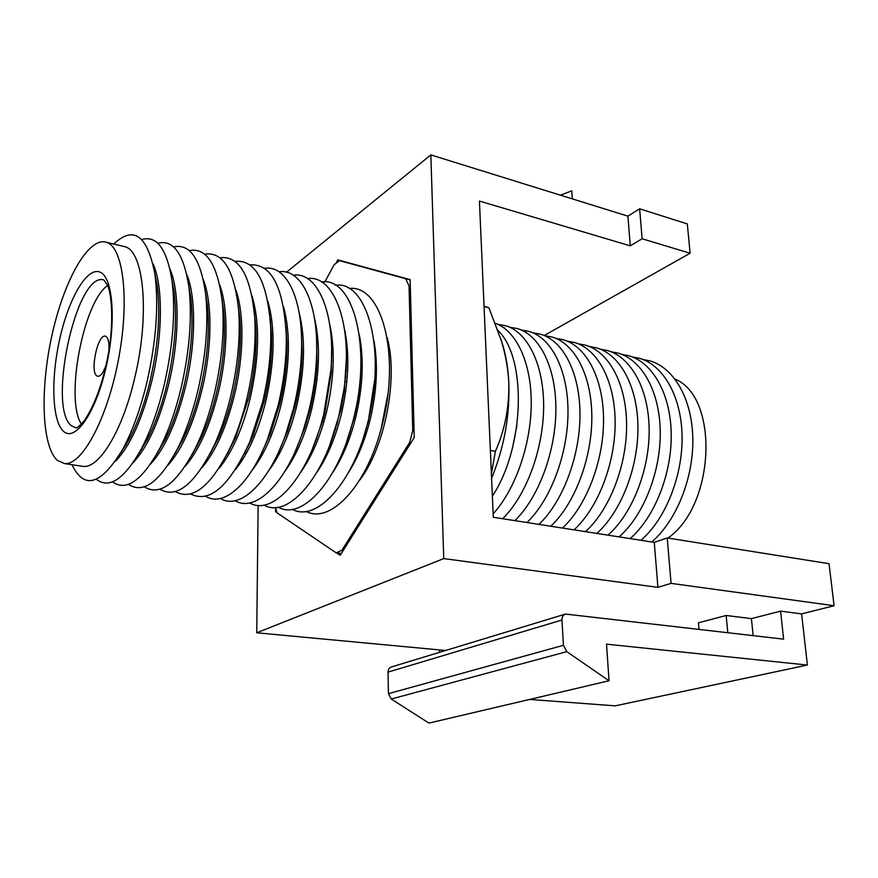 <?xml version="1.0" encoding="UTF-8"?>
<svg xmlns="http://www.w3.org/2000/svg" width="878" height="878" viewBox="0 0 878 878"><rect width="100%" height="100%" fill="white"/><g stroke="black" fill="none" stroke-linecap="round" stroke-linejoin="round"><path stroke-width="1.32" d="M331.785 360.562L331.456 361.407M316.782 437.518L316.771 438.418M727.807 632.676L726.161 615.478L698.427 622.82L699.009 629.328M726.161 615.478L751.414 618.628L780.586 611.132L783.615 639.151L565.498 614.062C563.116 614.82 561.942 616.806 561.964 620.022L563.446 645.297L566.804 651.652L609.025 680.768L428.925 723.099L391.27 699.02L388.438 693.664L388.032 672.109C388.131 669.354 389.283 667.631 391.5 666.929L564.993 614.216M544.217 335.506L690.108 253.248L642.136 238.75L630.294 245.84L479.432 201.051L493.293 517.274L654.275 542.374L667.247 537.951L829.03 563.687L834.1 605.721L801.603 613.876L780.586 611.132M834.1 605.721L671.066 583.365L657.907 587.349L443.752 558.595L256.738 632.786L445.607 650.488M753.137 635.617L751.414 618.628M690.108 253.248L687.309 223.901L639.623 208.821L627.902 216.153L430.835 154.901L286.469 272.224M336.691 552.92L340.192 555.28L414.24 437.562L410.147 279.599L337.8 259.877L335.956 263.279M275.626 508.406L275.604 511.611L276.987 512.543M258.132 505.377L256.738 632.786M430.835 154.901L443.752 558.595M609.025 680.768L606.522 644.167L807.398 665.052L801.603 613.876M807.398 665.052L615.182 705.846L529.588 699.437M630.294 245.84L627.902 216.153M654.275 542.374L657.907 587.349M439.527 649.918L439.593 652.321M667.247 537.951L671.066 583.365M572.313 198.878L571.776 190.866L560.384 195.168M642.136 238.75L639.623 208.821M276.713 511.775L275.604 511.611M642.861 359.475L649.808 360.847C673.81 367.586 692.094 398.733 692.819 438.495C693.598 478.203 676.258 521.06 651.717 541.978M632.38 356.94L639.382 358.301C663.263 365.018 681.427 396.274 682.074 436.234C682.777 476.139 665.436 519.249 640.973 540.299M621.8 354.372L628.846 355.744C652.606 362.416 670.638 393.794 671.22 433.941C671.857 474.054 654.505 517.405 630.108 538.609M611.121 351.782L618.211 353.143C641.84 359.804 659.74 391.281 660.245 431.636C660.805 471.947 643.453 515.551 619.133 536.897M600.322 349.159L607.466 350.52C630.964 357.148 648.721 388.745 649.149 429.298C649.643 469.818 632.292 513.685 608.037 535.163M589.412 346.514L596.601 347.875C619.967 354.471 637.593 386.177 637.944 426.938C638.35 467.656 620.998 511.786 596.831 533.418M578.382 343.847L585.637 345.197C608.86 351.771 626.332 383.587 626.607 424.557C626.936 465.483 609.584 509.866 585.505 531.651M567.243 341.147L574.541 342.497C597.622 349.038 614.951 380.964 615.138 422.142C615.39 463.277 598.039 507.934 574.047 529.862M555.994 338.425L563.347 339.764C586.274 346.272 603.438 378.308 603.559 419.706C603.724 461.049 586.372 505.969 562.469 528.062M544.612 335.67L552.021 337.009C574.805 343.474 591.805 375.63 591.838 417.237C591.915 458.799 574.574 503.994 550.769 526.24M533.111 332.883L540.585 334.222C563.204 340.653 580.04 372.92 579.985 414.745C579.985 456.516 562.644 501.996 538.938 524.385M521.499 330.073L529.017 331.401C551.483 337.8 568.154 370.176 568 412.221C567.912 454.211 550.583 499.966 526.976 522.52M503.335 327.461L504.082 327.373M509.756 327.231L517.329 328.548C539.63 334.913 556.125 367.41 555.884 409.664C555.708 451.885 538.379 497.925 514.881 520.643M497.881 324.366L505.519 325.672C527.645 331.994 543.954 364.611 543.636 407.085C543.361 449.525 526.043 495.85 502.655 518.733M337.152 424.217L337.35 421.857M344.725 383.664L345.405 381.403M335.55 429.408L335.637 427.882M345.372 377.43L345.866 375.982M154.758 273.299L157.052 284.724C160.674 311.855 158.446 343.55 150.368 379.801C144.749 403.452 137.626 423.383 128.989 439.604L120.648 452.982M113.756 244.018C133.632 225.317 147.317 235.194 154.813 273.662C158.885 304.161 156.35 339.962 147.208 381.052C140.853 407.82 132.819 430.319 123.129 448.548C101.299 484.996 84.266 490.385 72.018 464.714M106.304 242.251L125.038 246.751C143.915 251.273 149.929 314.467 134.949 376.892C122.854 430.143 99.291 468.731 83.059 466.383L81.27 466.108M171.847 279.522L174.02 291.255C177.301 317.891 175.051 348.478 167.27 382.995C161.991 405.142 155.263 424.074 147.109 439.801L138.757 453.619M141.764 239.529C156.789 235.161 166.875 248.869 172 280.631C175.677 310.603 173.12 345.153 164.329 384.268C158.347 409.335 150.775 430.714 141.61 448.384C124.489 479.07 109.388 489.375 96.317 479.3M152.937 263.619C163.001 284.812 162.99 334.189 152.059 380.13C142.412 419.102 130.196 446.145 115.435 461.246M188.737 285.822L190.789 297.905C193.687 323.971 191.415 353.384 183.963 386.144C179.013 406.777 172.725 424.656 165.086 439.79L156.712 454.091M157.777 243.239C173.559 239.244 183.963 254.082 188.989 287.754C192.238 317.101 189.659 350.322 181.23 387.45C175.633 410.794 168.543 430.988 159.95 448.021C142.247 480.562 126.432 491.845 112.494 481.857M169.904 268.909C179.683 290.695 179.617 338.743 168.938 383.313C159.62 420.858 147.658 447.308 133.083 462.684M205.43 292.231L207.351 304.71C209.853 330.084 207.548 358.268 200.425 389.261C195.838 408.336 189.999 425.106 182.92 439.582L174.513 454.398M173.603 246.927C190.186 243.294 200.908 259.339 205.759 295.052C208.569 323.642 205.946 355.48 197.901 390.578C192.699 412.177 186.125 431.109 178.157 447.407C159.884 481.956 143.333 494.27 128.484 484.349M124.61 447.154L124.456 446.518M186.685 274.221C196.156 296.512 196.013 343.232 185.609 386.463C176.599 422.592 164.921 448.449 150.566 464.045M221.925 298.75L223.714 311.69C225.8 336.274 223.451 363.152 216.69 392.323C212.454 409.817 207.098 425.413 200.623 439.11L192.194 454.541M189.22 250.581C206.67 247.333 217.7 264.662 222.321 302.559C224.658 330.26 222.013 360.639 214.353 393.673C209.568 413.472 203.531 431.087 196.233 446.518C177.411 483.24 160.092 496.663 144.277 486.807M126.256 444.455L126.18 443.895M125.664 445.431L125.543 444.861M203.279 279.555C212.421 302.284 212.202 347.666 202.05 389.569C193.369 424.304 181.976 449.547 167.885 465.307M238.223 305.401L239.859 318.879C241.505 342.552 239.134 368.047 232.736 395.352C228.884 411.211 224.044 425.545 218.205 438.374L209.732 454.475M204.651 254.192C223.034 251.349 234.371 270.062 238.662 310.307C240.517 336.998 237.828 365.808 230.596 396.735C226.239 414.668 220.773 430.868 214.199 445.322C194.85 484.393 176.741 499.022 159.873 489.222M141.49 449.547L141.369 448.834M141.204 449.986L141.073 449.415M219.687 284.911C228.489 308.002 228.17 352.045 218.293 392.631C209.919 425.995 198.834 450.612 185.038 466.492M254.324 312.195L255.772 326.353C256.98 348.961 254.576 372.952 248.573 398.349L235.677 437.299L227.139 454.211M219.884 257.781C239.277 255.366 250.91 275.56 254.785 318.374C256.135 343.88 253.413 370.999 246.619 399.742C242.723 415.755 237.872 430.429 232.066 443.752C212.202 485.402 193.281 501.349 175.293 491.592M235.919 290.289C244.347 313.666 243.93 356.369 234.316 395.649C226.25 427.663 215.494 451.632 202.039 467.579M270.215 319.175L271.467 334.167C272.213 355.535 269.798 377.913 264.212 401.301L253.051 435.806L244.435 453.696M234.942 261.337C255.432 259.394 267.34 281.223 270.665 326.835C271.5 350.959 268.767 376.256 262.445 402.717L249.846 441.711C229.52 486.225 209.743 503.621 190.515 493.93M251.964 295.699C260.053 322.808 259.438 357.126 250.131 398.645C242.394 429.298 231.979 452.609 218.885 468.567M285.91 326.364L286.919 342.442C287.205 362.373 284.779 382.962 279.654 404.209L270.358 433.798L261.622 452.905M249.802 264.86C271.532 263.433 283.693 287.084 286.283 335.824C286.601 358.323 283.868 381.601 278.074 405.658L267.57 439.099C249.813 485.15 223.177 507.517 205.573 496.224M182.887 439.637L178.157 447.407M195.838 448.406L195.706 447.626M267.823 301.154C275.494 328.131 274.803 361.615 265.749 401.586C258.319 430.911 248.265 453.531 235.578 469.456M301.384 333.816L302.076 351.365C301.9 369.572 299.508 388.142 294.898 407.096L287.633 431.087L278.71 451.797M264.498 268.339C285.416 264.728 302.186 296.062 301.615 345.559C301.417 366.115 298.707 387.121 293.493 408.555L285.284 435.675C267.636 484.963 239.156 510.162 220.444 498.484M197.309 445.706L197.221 444.85M196.891 446.496L196.76 445.64M283.517 306.631C290.75 333.431 289.97 366.06 281.179 404.495C274.057 432.503 264.377 454.409 252.129 470.246M316.629 341.597L316.903 361.297C316.289 377.375 313.973 393.585 309.956 409.938L304.94 427.301L295.71 450.304M279.006 271.796C301.286 268.196 318.78 303.459 316.574 356.424C315.882 374.599 313.259 392.927 308.716 411.42L303.053 431.065C285.767 484.129 255.125 512.895 235.139 500.712M299.025 312.162C305.807 338.71 304.929 370.45 296.402 407.37C289.608 434.05 280.312 455.232 268.536 470.926M331.632 349.806L331.226 373.084L324.827 412.737L322.435 421.605L312.656 448.307M293.351 275.209C317.342 271.522 335.594 312.184 330.995 369.408L323.762 414.251L321.052 424.272C304.611 482.099 271.225 515.836 249.659 502.907M314.368 317.748C320.679 343.978 319.702 374.807 311.438 410.213C304.962 435.576 296.084 456 284.79 471.497M346.371 358.608L344.264 391.083L340.905 409.642L329.579 445.673M307.519 278.589C334.397 274.43 353.461 325.453 343.978 389.415L338.612 417.039C323.488 479.487 287.227 518.832 264.015 505.08M249.44 443.961L249.341 442.929M329.524 323.389C335.363 349.235 334.277 379.12 326.298 413.022C320.13 437.057 311.679 456.703 300.924 471.947M360.781 368.288C360.463 384.773 358.213 401.422 354.021 418.246L346.525 442.106M321.524 281.937C353.296 276.537 372.371 347.71 353.274 419.805C338.217 481.671 301.769 520.709 278.205 507.21M251.009 440.569L250.965 439.659M250.548 441.579L250.46 440.58M344.516 329.096C349.85 354.503 348.665 383.401 340.96 415.788C335.133 438.506 327.11 457.328 316.914 472.265M374.741 379.461L368.354 420.957L363.624 436.992M335.374 285.251C367.421 280.28 386.792 351.079 367.761 422.527C352.758 483.844 316.146 522.575 292.231 509.317M359.332 334.891C364.161 359.771 362.866 387.648 355.447 418.521C349.949 439.9 342.387 457.877 332.773 472.452M387.867 394.167L381.271 428.277M349.049 288.522C381.381 283.967 401.048 354.383 382.073 425.215C367.136 485.995 330.347 524.418 306.104 511.402M373.973 340.774C378.286 365.05 376.881 391.873 369.759 421.22C364.589 441.261 357.511 458.349 348.522 472.485M108.883 350.97C109.377 342.98 108.411 338.129 105.997 336.417L105.206 336.153C97.568 334.244 89.688 372.36 96.964 375.971L97.93 376.322C100.926 376.201 103.769 372.052 106.436 363.876M106.732 242.394L104.701 241.867C86.461 239.2 62.876 283.912 51.539 337.207C40.026 390.447 41.848 446.298 57.3 460.346L64.533 463.584C81.808 465.68 107.094 419.443 118.343 360.178C129.79 300.945 123.513 247.541 106.732 242.394M516.89 425.567L512.609 447.462M359.442 480.453C385.003 447.648 398.579 377.65 387.11 337.459M275.352 507.517L277.097 512.873L336.197 552.855L341.926 550.265L409.708 442.38L412.737 430.582L409.038 285.822L405.647 278.71L339.457 260.634L334.123 264.783L324.86 281.926M411.058 442.622L409.708 442.38M412.737 430.582L414.065 430.835M341.926 550.265L343.243 550.44M341.301 553.513L336.197 552.855M356.468 264.969L339.457 260.634M405.647 278.71L410.158 279.862M410.311 286.14L409.038 285.822M667.982 538.071C715.372 505.059 719.159 397.086 675.017 379.055M107.665 285.493C83.234 301.966 64.774 399.907 81.456 424.14M497.925 330.38C527.009 357.873 524.857 447.143 492.371 496.125M495.346 323.334C516.264 330.688 531.42 362.482 531.245 403.562C531.091 444.608 515.221 489.781 493.151 513.806M346.217 369.748L345.91 370.593M490.363 450.392L495.401 451.325L491.395 473.769M484.063 306.598L488.947 307.816L501.228 340.477C505.454 354.108 507.978 367.948 508.779 381.974C509.427 406.81 504.96 429.924 495.401 451.325M484.041 306.159L488.947 307.816M333.596 434.412L333.563 435.312M500.778 339.029L503.061 346.009C506.2 356.808 508.11 368.793 508.779 381.974C510.041 415.02 504.312 447.111 491.592 478.236M561.964 620.022L388.032 672.109M563.446 645.297L388.438 693.664M566.804 651.652L391.27 699.02M103.813 279.895L103.088 279.753C75.596 273.475 46.907 409.631 71.908 426.115L76.243 427.904C76.858 427.586 77.275 428.585 84.628 420.332C95.965 402.717 104.142 379.076 109.135 349.389C113.503 321.326 111.802 294.953 107.643 285.438L103.834 279.917M63.82 431.581C52.054 421.934 50.639 379.164 59.77 338.831C68.747 298.41 87.054 266.605 99.993 272.114C113.075 276.921 116.533 322.204 106.051 367.366C95.757 412.627 75.431 441.886 63.82 431.581M128.989 439.604L123.129 448.548M147.109 439.801L141.61 448.384M165.086 439.79L159.95 448.021M200.623 439.11L196.233 446.518M125.565 444.817L125.708 445.365M218.205 438.374L214.199 445.322M141.149 449.262L141.292 449.854M235.677 437.299L232.066 443.752M253.051 435.806L249.846 441.711M270.358 433.798L267.57 439.099M287.633 431.087L285.284 435.675M196.793 445.574L196.946 446.375M304.94 427.301L303.053 431.065M322.435 421.605L321.052 424.272M83.059 466.383L64.533 463.584M344.264 391.083L343.978 389.415M340.905 409.642L340.181 410.399M331.226 373.084L330.995 369.408M316.903 361.297L316.574 356.424M302.076 351.365L301.615 345.559M286.919 342.442L286.283 335.824M271.467 334.167L270.665 326.835M255.772 326.353L254.785 318.374M239.859 318.879L238.662 310.307M223.714 311.69L222.321 302.559M207.351 304.71L205.759 295.052M190.789 297.905L188.989 287.754M174.02 291.255L172 280.631M157.052 284.724L154.813 273.662M503.061 346.009L501.217 340.477"/></g></svg>

